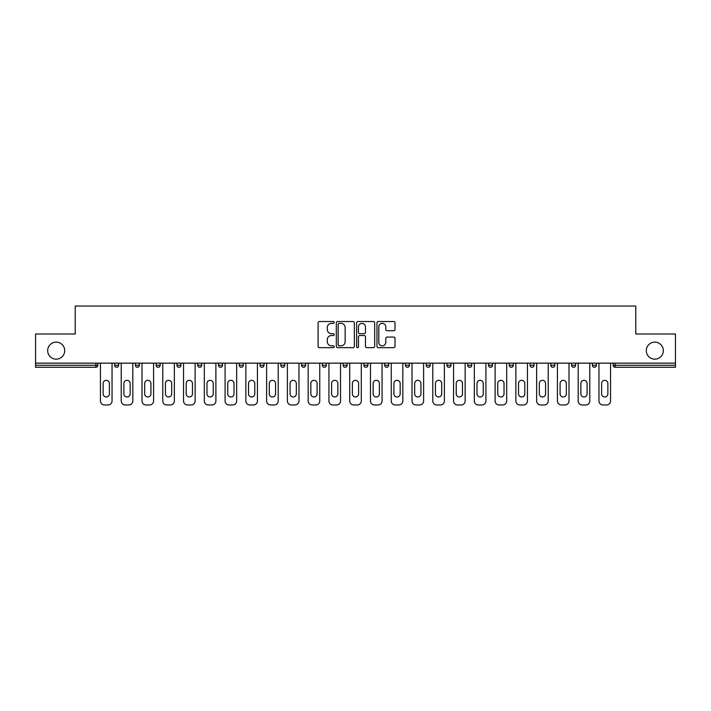 <?xml version="1.0" encoding="UTF-8"?>
<svg xmlns="http://www.w3.org/2000/svg" width="711" height="711" viewBox="0 0 711 711"><rect width="100%" height="100%" fill="white"/><g stroke="black" fill="none" stroke-linecap="round" stroke-linejoin="round"><path stroke-width="1.07" d="M646.29 350.639A8.523 8.523 0 0 0 654.813 359.162A8.523 8.523 0 0 0 663.336 350.639A8.523 8.523 0 0 0 654.813 342.115A8.523 8.523 0 0 0 646.29 350.639M47.664 350.639A8.523 8.523 0 0 0 56.187 359.162A8.523 8.523 0 0 0 64.71 350.639A8.523 8.523 0 0 0 56.187 342.115A8.523 8.523 0 0 0 47.664 350.639M334.197 322.439A0.915 0.915 0 0 0 333.281 321.523L319.399 321.523A1.306 1.306 0 0 0 318.093 322.83L318.093 346.355A1.306 1.306 0 0 0 319.399 347.661L333.281 347.661A0.915 0.915 0 0 0 334.197 346.755A0.915 0.915 0 0 0 333.281 345.839L331.486 345.839A4.186 4.186 0 0 1 327.3 341.653L327.3 339.689A4.186 4.186 0 0 1 331.486 335.512L333.281 335.512A0.915 0.915 0 0 0 334.197 334.597A0.915 0.915 0 0 0 333.281 333.681L331.486 333.681A4.186 4.186 0 0 1 327.3 329.495L327.3 327.54A4.186 4.186 0 0 1 331.486 323.354L333.281 323.354A0.915 0.915 0 0 0 334.197 322.439M393.698 330.739A1.306 1.306 0 0 0 395.005 329.433L395.005 322.83A1.306 1.306 0 0 0 393.698 321.523L378.27 321.523A1.306 1.306 0 0 0 376.963 322.83L376.963 346.355A1.306 1.306 0 0 0 378.27 347.661L393.698 347.661A1.306 1.306 0 0 0 395.005 346.355L395.005 338.383A1.306 1.306 0 0 0 393.698 337.076L387.095 337.076A1.306 1.306 0 0 0 385.789 338.383L385.789 342.338A3.493 3.493 0 0 1 382.296 345.839A3.493 3.493 0 0 1 378.794 342.338L378.794 326.856A3.493 3.493 0 0 1 382.296 323.354A3.493 3.493 0 0 1 385.789 326.856L385.789 329.433A1.306 1.306 0 0 0 387.095 330.739L393.698 330.739M35.55 363.152L35.55 334.001L75.224 334.001L75.224 306.032L635.776 306.032L635.776 334.001L675.45 334.001L675.45 363.152L35.55 363.152L35.55 365.285L95.869 365.285L95.869 363.152M354.354 322.83A1.306 1.306 0 0 0 353.047 321.523L337.627 321.523A1.306 1.306 0 0 0 336.321 322.83L336.321 346.355A1.306 1.306 0 0 0 337.627 347.661L353.047 347.661A1.306 1.306 0 0 0 354.354 346.355L354.354 322.83M357.953 321.523L373.373 321.523A1.306 1.306 0 0 1 374.679 322.83L374.679 346.355A1.306 1.306 0 0 1 373.373 347.661L366.769 347.661A1.306 1.306 0 0 1 365.463 346.355L365.463 336.818A1.306 1.306 0 0 0 364.156 335.512L359.784 335.512A1.306 1.306 0 0 0 358.477 336.818L358.477 346.755A0.915 0.915 0 0 1 357.562 347.661A0.915 0.915 0 0 1 356.646 346.755L356.646 322.83A1.306 1.306 0 0 1 357.953 321.523M95.869 367.285A2 2 0 0 0 97.86 365.285L95.869 365.285L95.869 367.285A2 2 0 0 0 97.86 365.285L97.86 363.152L97.86 365.285A2 2 0 0 1 95.869 367.285L35.55 367.285L35.55 365.285M675.45 363.152L675.45 367.285L615.131 367.285A2 2 0 0 1 613.14 365.285L613.14 363.152L613.14 365.285L675.45 365.285M114.64 363.152L114.64 365.285L114.64 363.152M116.64 367.285A2 2 0 0 1 114.64 365.285A2 2 0 0 0 116.64 367.285A2 2 0 0 0 118.63 365.285L118.63 363.152L118.63 365.285A2 2 0 0 1 116.64 367.285A2 2 0 0 1 114.64 365.285L118.63 365.285A2 2 0 0 1 116.64 367.285M135.41 363.152L135.41 365.285L135.41 363.152M139.4 363.152L139.4 365.285L139.4 363.152M156.18 365.285A2 2 0 0 0 158.18 367.285A2 2 0 0 0 160.171 365.285A2 2 0 0 1 158.18 367.285A2 2 0 0 0 160.171 365.285L160.171 363.152L160.171 365.285L156.18 365.285A2 2 0 0 0 158.18 367.285A2 2 0 0 1 156.18 365.285L156.18 363.152M176.95 365.285A2 2 0 0 0 178.95 367.285A2 2 0 0 0 180.95 365.285A2 2 0 0 1 178.95 367.285A2 2 0 0 0 180.95 365.285L180.95 363.152L180.95 365.285L176.95 365.285A2 2 0 0 0 178.95 367.285A2 2 0 0 1 176.95 365.285L176.95 363.152M197.72 363.152L197.72 365.285L197.72 363.152M201.72 363.152L201.72 365.285L201.72 363.152M218.49 363.152L218.49 365.285L218.49 363.152M222.49 363.152L222.49 365.285A2 2 0 0 1 220.49 367.285A2 2 0 0 1 218.49 365.285A2 2 0 0 0 220.49 367.285A2 2 0 0 1 218.49 365.285L222.49 365.285A2 2 0 0 1 220.49 367.285M239.26 363.152L239.26 365.285L239.26 363.152M243.26 363.152L243.26 365.285L243.26 363.152M260.03 363.152L260.03 365.285L260.03 363.152M264.03 363.152L264.03 365.285L264.03 363.152M280.809 363.152L280.809 365.285L280.809 363.152M284.8 363.152L284.8 365.285L284.8 363.152M301.58 365.285A2 2 0 0 0 303.57 367.285A2 2 0 0 0 305.57 365.285A2 2 0 0 1 303.57 367.285A2 2 0 0 0 305.57 365.285L305.57 363.152L305.57 365.285L301.58 365.285A2 2 0 0 0 303.57 367.285A2 2 0 0 1 301.58 365.285L301.58 363.152M322.35 363.152L322.35 365.285L322.35 363.152M326.34 363.152L326.34 365.285A2 2 0 0 1 324.34 367.285A2 2 0 0 1 322.35 365.285A2 2 0 0 0 324.34 367.285A2 2 0 0 0 326.34 365.285A2 2 0 0 1 324.34 367.285A2 2 0 0 1 322.35 365.285L326.34 365.285M345.111 367.285A2 2 0 0 0 347.11 365.285L347.11 363.152L347.11 365.285A2 2 0 0 1 345.111 367.285A2 2 0 0 1 343.12 365.285L343.12 363.152M363.89 363.152L363.89 365.285L363.89 363.152M367.88 363.152L367.88 365.285L367.88 363.152M388.65 363.152L388.65 365.285A2 2 0 0 1 386.66 367.285A2 2 0 0 1 384.66 365.285L384.66 363.152M409.42 363.152L409.42 365.285A2 2 0 0 1 407.43 367.285A2 2 0 0 1 405.43 365.285L405.43 363.152M430.191 363.152L430.191 365.285A2 2 0 0 1 428.2 367.285A2 2 0 0 1 426.2 365.285L426.2 363.152M450.97 363.152L450.97 365.285A2 2 0 0 1 448.97 367.285A2 2 0 0 1 446.97 365.285L446.97 363.152M469.74 367.285A2 2 0 0 0 471.74 365.285L471.74 363.152L471.74 365.285A2 2 0 0 1 469.74 367.285A2 2 0 0 1 467.74 365.285L467.74 363.152M492.51 363.152L492.51 365.285A2 2 0 0 1 490.51 367.285A2 2 0 0 1 488.51 365.285L488.51 363.152M509.28 363.152L509.28 365.285L509.28 363.152M513.28 363.152L513.28 365.285A2 2 0 0 1 511.28 367.285A2 2 0 0 1 509.28 365.285L513.28 365.285A2 2 0 0 1 511.28 367.285M534.05 363.152L534.05 365.285A2 2 0 0 1 532.05 367.285A2 2 0 0 1 530.051 365.285L530.051 363.152M550.829 363.152L550.829 365.285L550.829 363.152M554.82 363.152L554.82 365.285A2 2 0 0 1 552.82 367.285A2 2 0 0 1 550.829 365.285L554.82 365.285A2 2 0 0 1 552.82 367.285A2 2 0 0 0 554.82 365.285M571.6 365.285A2 2 0 0 0 573.59 367.285A2 2 0 0 0 575.59 365.285L575.59 363.152L575.59 365.285L571.6 365.285A2 2 0 0 0 573.59 367.285A2 2 0 0 1 571.6 365.285L571.6 363.152M594.36 367.285A2 2 0 0 0 596.36 365.285L596.36 363.152L596.36 365.285A2 2 0 0 1 594.36 367.285A2 2 0 0 1 592.37 365.285L592.37 363.152M137.41 367.285A2 2 0 0 1 135.41 365.285A2 2 0 0 0 137.41 367.285A2 2 0 0 0 139.4 365.285A2 2 0 0 1 137.41 367.285A2 2 0 0 1 135.41 365.285L139.4 365.285A2 2 0 0 1 137.41 367.285M199.72 367.285A2 2 0 0 1 197.72 365.285A2 2 0 0 0 199.72 367.285A2 2 0 0 0 201.72 365.285A2 2 0 0 1 199.72 367.285A2 2 0 0 1 197.72 365.285L201.72 365.285A2 2 0 0 1 199.72 367.285M241.26 367.285A2 2 0 0 1 239.26 365.285A2 2 0 0 0 241.26 367.285A2 2 0 0 0 243.26 365.285A2 2 0 0 1 241.26 367.285A2 2 0 0 1 239.26 365.285L243.26 365.285A2 2 0 0 1 241.26 367.285M262.03 367.285A2 2 0 0 1 260.03 365.285L264.03 365.285A2 2 0 0 1 262.03 367.285A2 2 0 0 0 264.03 365.285M282.8 367.285A2 2 0 0 1 280.809 365.285L284.8 365.285A2 2 0 0 1 282.8 367.285A2 2 0 0 0 284.8 365.285M365.889 367.285A2 2 0 0 1 363.89 365.285A2 2 0 0 0 365.889 367.285A2 2 0 0 0 367.88 365.285A2 2 0 0 1 365.889 367.285A2 2 0 0 1 363.89 365.285L367.88 365.285A2 2 0 0 1 365.889 367.285M339.067 323.354A0.915 0.915 0 0 0 338.152 324.269L338.152 344.924A0.915 0.915 0 0 0 339.067 345.839L340.96 345.839A4.186 4.186 0 0 0 345.146 341.653L345.146 327.54A4.186 4.186 0 0 0 340.96 323.354L339.067 323.354M365.463 326.918A3.493 3.493 0 0 0 361.97 323.425A3.493 3.493 0 0 0 358.477 326.918L358.477 332.375A1.306 1.306 0 0 0 359.784 333.681L364.156 333.681A1.306 1.306 0 0 0 365.463 332.375L365.463 326.918M112.045 363.152L112.045 400.968A3.99 3.99 0 0 1 108.045 404.968L104.455 404.968A3.99 3.99 0 0 1 100.455 400.968L100.455 363.152M103.122 383.46A3.128 3.128 0 0 1 106.25 380.332A3.128 3.128 0 0 1 109.378 383.46L109.378 393.85A3.128 3.128 0 0 1 106.25 396.978A3.128 3.128 0 0 1 103.122 393.85L103.122 383.46M132.815 363.152L132.815 400.968A3.99 3.99 0 0 1 128.815 404.968L125.225 404.968A3.99 3.99 0 0 1 121.226 400.968L121.226 363.152M123.892 383.46A3.128 3.128 0 0 1 127.02 380.332A3.128 3.128 0 0 1 130.149 383.46L130.149 393.85A3.128 3.128 0 0 1 127.02 396.978A3.128 3.128 0 0 1 123.892 393.85L123.892 383.46M153.585 363.152L153.585 400.968A3.99 3.99 0 0 1 149.586 404.968L145.995 404.968A3.99 3.99 0 0 1 142.004 400.968L142.004 363.152M144.662 383.46A3.128 3.128 0 0 1 147.79 380.332A3.128 3.128 0 0 1 150.919 383.46L150.919 393.85A3.128 3.128 0 0 1 147.79 396.978A3.128 3.128 0 0 1 144.662 393.85L144.662 383.46M174.355 363.152L174.355 400.968A3.99 3.99 0 0 1 170.364 404.968L166.765 404.968A3.99 3.99 0 0 1 162.775 400.968L162.775 363.152M165.432 383.46A3.128 3.128 0 0 1 168.56 380.332A3.128 3.128 0 0 1 171.689 383.46L171.689 393.85A3.128 3.128 0 0 1 168.56 396.978A3.128 3.128 0 0 1 165.432 393.85L165.432 383.46M195.125 363.152L195.125 400.968A3.99 3.99 0 0 1 191.135 404.968L187.535 404.968A3.99 3.99 0 0 1 183.545 400.968L183.545 363.152M186.202 383.46A3.128 3.128 0 0 1 189.33 380.332A3.128 3.128 0 0 1 192.459 383.46L192.459 393.85A3.128 3.128 0 0 1 189.33 396.978A3.128 3.128 0 0 1 186.202 393.85L186.202 383.46M215.895 363.152L215.895 400.968A3.99 3.99 0 0 1 211.905 404.968L208.305 404.968A3.99 3.99 0 0 1 204.315 400.968L204.315 363.152M206.972 383.46A3.128 3.128 0 0 1 210.101 380.332A3.128 3.128 0 0 1 213.238 383.46L213.238 393.85A3.128 3.128 0 0 1 210.101 396.978A3.128 3.128 0 0 1 206.972 393.85L206.972 383.46M236.665 363.152L236.665 400.968A3.99 3.99 0 0 1 232.675 404.968L229.075 404.968A3.99 3.99 0 0 1 225.085 400.968L225.085 363.152M227.742 383.46A3.128 3.128 0 0 1 230.879 380.332A3.128 3.128 0 0 1 234.008 383.46L234.008 393.85A3.128 3.128 0 0 1 230.879 396.978A3.128 3.128 0 0 1 227.742 393.85L227.742 383.46M257.435 363.152L257.435 400.968A3.99 3.99 0 0 1 253.445 404.968L249.845 404.968A3.99 3.99 0 0 1 245.855 400.968L245.855 363.152M248.521 383.46A3.128 3.128 0 0 1 251.65 380.332A3.128 3.128 0 0 1 254.778 383.46L254.778 393.85A3.128 3.128 0 0 1 251.65 396.978A3.128 3.128 0 0 1 248.521 393.85L248.521 383.46M278.205 363.152L278.205 400.968A3.99 3.99 0 0 1 274.215 404.968L270.615 404.968A3.99 3.99 0 0 1 266.625 400.968L266.625 363.152M269.291 383.46A3.128 3.128 0 0 1 272.42 380.332A3.128 3.128 0 0 1 275.548 383.46L275.548 393.85A3.128 3.128 0 0 1 272.42 396.978A3.128 3.128 0 0 1 269.291 393.85L269.291 383.46M298.976 363.152L298.976 400.968A3.99 3.99 0 0 1 294.985 404.968L291.394 404.968A3.99 3.99 0 0 1 287.395 400.968L287.395 363.152M290.061 383.46A3.128 3.128 0 0 1 293.19 380.332A3.128 3.128 0 0 1 296.318 383.46L296.318 393.85A3.128 3.128 0 0 1 293.19 396.978A3.128 3.128 0 0 1 290.061 393.85L290.061 383.46M319.754 363.152L319.754 400.968A3.99 3.99 0 0 1 315.755 404.968L312.165 404.968A3.99 3.99 0 0 1 308.165 400.968L308.165 363.152M310.831 383.46A3.128 3.128 0 0 1 313.96 380.332A3.128 3.128 0 0 1 317.088 383.46L317.088 393.85A3.128 3.128 0 0 1 313.96 396.978A3.128 3.128 0 0 1 310.831 393.85L310.831 383.46M340.525 363.152L340.525 400.968A3.99 3.99 0 0 1 336.525 404.968L332.935 404.968A3.99 3.99 0 0 1 328.935 400.968L328.935 363.152M331.602 383.46A3.128 3.128 0 0 1 334.73 380.332A3.128 3.128 0 0 1 337.858 383.46L337.858 393.85A3.128 3.128 0 0 1 334.73 396.978A3.128 3.128 0 0 1 331.602 393.85L331.602 383.46M361.295 363.152L361.295 400.968A3.99 3.99 0 0 1 357.295 404.968L353.705 404.968A3.99 3.99 0 0 1 349.705 400.968L349.705 363.152M352.372 383.46A3.128 3.128 0 0 1 355.5 380.332A3.128 3.128 0 0 1 358.628 383.46L358.628 393.85A3.128 3.128 0 0 1 355.5 396.978A3.128 3.128 0 0 1 352.372 393.85L352.372 383.46M382.065 363.152L382.065 400.968A3.99 3.99 0 0 1 378.065 404.968L374.475 404.968A3.99 3.99 0 0 1 370.475 400.968L370.475 363.152M373.142 383.46A3.128 3.128 0 0 1 376.27 380.332A3.128 3.128 0 0 1 379.398 383.46L379.398 393.85A3.128 3.128 0 0 1 376.27 396.978A3.128 3.128 0 0 1 373.142 393.85L373.142 383.46M402.835 363.152L402.835 400.968A3.99 3.99 0 0 1 398.835 404.968L395.245 404.968A3.99 3.99 0 0 1 391.246 400.968L391.246 363.152M393.912 383.46A3.128 3.128 0 0 1 397.04 380.332A3.128 3.128 0 0 1 400.169 383.46L400.169 393.85A3.128 3.128 0 0 1 397.04 396.978A3.128 3.128 0 0 1 393.912 393.85L393.912 383.46M423.605 363.152L423.605 400.968A3.99 3.99 0 0 1 419.606 404.968L416.015 404.968A3.99 3.99 0 0 1 412.025 400.968L412.025 363.152M414.682 383.46A3.128 3.128 0 0 1 417.81 380.332A3.128 3.128 0 0 1 420.939 383.46L420.939 393.85A3.128 3.128 0 0 1 417.81 396.978A3.128 3.128 0 0 1 414.682 393.85L414.682 383.46M444.375 363.152L444.375 400.968A3.99 3.99 0 0 1 440.385 404.968L436.785 404.968A3.99 3.99 0 0 1 432.795 400.968L432.795 363.152M435.452 383.46A3.128 3.128 0 0 1 438.58 380.332A3.128 3.128 0 0 1 441.709 383.46L441.709 393.85A3.128 3.128 0 0 1 438.58 396.978A3.128 3.128 0 0 1 435.452 393.85L435.452 383.46M465.145 363.152L465.145 400.968A3.99 3.99 0 0 1 461.155 404.968L457.555 404.968A3.99 3.99 0 0 1 453.565 400.968L453.565 363.152M456.222 383.46A3.128 3.128 0 0 1 459.35 380.332A3.128 3.128 0 0 1 462.479 383.46L462.479 393.85A3.128 3.128 0 0 1 459.35 396.978A3.128 3.128 0 0 1 456.222 393.85L456.222 383.46M485.915 363.152L485.915 400.968A3.99 3.99 0 0 1 481.925 404.968L478.325 404.968A3.99 3.99 0 0 1 474.335 400.968L474.335 363.152M476.992 383.46A3.128 3.128 0 0 1 480.121 380.332A3.128 3.128 0 0 1 483.258 383.46L483.258 393.85A3.128 3.128 0 0 1 480.121 396.978A3.128 3.128 0 0 1 476.992 393.85L476.992 383.46M506.685 363.152L506.685 400.968A3.99 3.99 0 0 1 502.695 404.968L499.095 404.968A3.99 3.99 0 0 1 495.105 400.968L495.105 363.152M497.762 383.46A3.128 3.128 0 0 1 500.9 380.332A3.128 3.128 0 0 1 504.028 383.46L504.028 393.85A3.128 3.128 0 0 1 500.9 396.978A3.128 3.128 0 0 1 497.762 393.85L497.762 383.46M527.455 363.152L527.455 400.968A3.99 3.99 0 0 1 523.465 404.968L519.865 404.968A3.99 3.99 0 0 1 515.875 400.968L515.875 363.152M518.541 383.46A3.128 3.128 0 0 1 521.67 380.332A3.128 3.128 0 0 1 524.798 383.46L524.798 393.85A3.128 3.128 0 0 1 521.67 396.978A3.128 3.128 0 0 1 518.541 393.85L518.541 383.46M548.225 363.152L548.225 400.968A3.99 3.99 0 0 1 544.235 404.968L540.636 404.968A3.99 3.99 0 0 1 536.645 400.968L536.645 363.152M539.311 383.46A3.128 3.128 0 0 1 542.44 380.332A3.128 3.128 0 0 1 545.568 383.46L545.568 393.85A3.128 3.128 0 0 1 542.44 396.978A3.128 3.128 0 0 1 539.311 393.85L539.311 383.46M568.996 363.152L568.996 400.968A3.99 3.99 0 0 1 565.005 404.968L561.414 404.968A3.99 3.99 0 0 1 557.415 400.968L557.415 363.152M560.081 383.46A3.128 3.128 0 0 1 563.21 380.332A3.128 3.128 0 0 1 566.338 383.46L566.338 393.85A3.128 3.128 0 0 1 563.21 396.978A3.128 3.128 0 0 1 560.081 393.85L560.081 383.46M589.775 363.152L589.775 400.968A3.99 3.99 0 0 1 585.775 404.968L582.185 404.968A3.99 3.99 0 0 1 578.185 400.968L578.185 363.152M580.851 383.46A3.128 3.128 0 0 1 583.98 380.332A3.128 3.128 0 0 1 587.108 383.46L587.108 393.85A3.128 3.128 0 0 1 583.98 396.978A3.128 3.128 0 0 1 580.851 393.85L580.851 383.46M610.545 363.152L610.545 400.968A3.99 3.99 0 0 1 606.545 404.968L602.955 404.968A3.99 3.99 0 0 1 598.955 400.968L598.955 363.152M601.622 383.46A3.128 3.128 0 0 1 604.75 380.332A3.128 3.128 0 0 1 607.878 383.46L607.878 393.85A3.128 3.128 0 0 1 604.75 396.978A3.128 3.128 0 0 1 601.622 393.85L601.622 383.46M615.131 363.152L615.131 367.285M347.11 365.285L343.12 365.285M386.66 367.285A2 2 0 0 0 388.65 365.285L384.66 365.285M407.43 367.285A2 2 0 0 0 409.42 365.285L405.43 365.285M428.2 367.285A2 2 0 0 0 430.191 365.285L426.2 365.285M448.97 367.285A2 2 0 0 0 450.97 365.285L446.97 365.285M471.74 365.285L467.74 365.285M490.51 367.285A2 2 0 0 0 492.51 365.285L488.51 365.285M532.05 367.285A2 2 0 0 0 534.05 365.285L530.051 365.285M573.59 367.285A2 2 0 0 0 575.59 365.285M596.36 365.285L592.37 365.285"/></g></svg>
